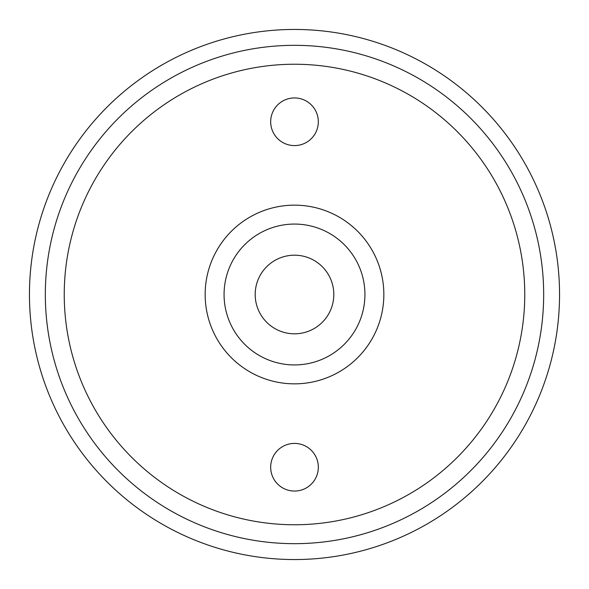 <?xml version="1.0" encoding="UTF-8"?>
<svg xmlns="http://www.w3.org/2000/svg" width="589" height="589" viewBox="0 0 589 589"><rect width="100%" height="100%" fill="white"/><g stroke="black" fill="none" stroke-linecap="round" stroke-linejoin="round"><path stroke-width="0.88" d="M318.325 121.768A23.825 23.825 0 0 0 294.5 97.943A23.825 23.825 0 0 0 270.675 121.768A23.825 23.825 0 0 0 294.5 145.593A23.825 23.825 0 0 0 318.325 121.768M318.325 467.232A23.825 23.825 0 0 0 294.5 443.407A23.825 23.825 0 0 0 270.675 467.232A23.825 23.825 0 0 0 294.5 491.057A23.825 23.825 0 0 0 318.325 467.232M255.192 294.5A39.308 39.308 0 0 0 294.5 333.808A39.308 39.308 0 0 0 333.808 294.5A39.308 39.308 0 0 0 294.5 255.192A39.308 39.308 0 0 0 255.192 294.5M383.844 294.5A89.344 89.344 0 0 1 294.5 383.844A89.344 89.344 0 0 1 205.156 294.5A89.344 89.344 0 0 1 294.5 205.156A89.344 89.344 0 0 1 383.844 294.5A89.344 89.344 0 0 0 294.5 205.156A89.344 89.344 0 0 0 205.156 294.5M543.669 294.5A249.169 249.169 0 0 1 294.5 543.669A249.169 249.169 0 0 1 45.331 294.5A249.169 249.169 0 0 1 294.5 45.331A249.169 249.169 0 0 1 543.669 294.5A249.169 249.169 0 0 1 294.5 543.669A249.169 249.169 0 0 1 45.331 294.5M29.45 294.5A265.05 265.05 0 0 0 294.5 559.55A265.05 265.05 0 0 0 559.55 294.5A265.05 265.05 0 0 0 294.5 29.45A265.05 265.05 0 0 0 29.45 294.5M224.07 294.5A70.43 70.43 0 0 0 294.5 364.93A70.43 70.43 0 0 0 364.93 294.5A70.43 70.43 0 0 0 294.5 224.07A70.43 70.43 0 0 0 224.07 294.5M64.238 294.5A230.262 230.262 0 0 0 294.5 524.762A230.262 230.262 0 0 0 524.762 294.5A230.262 230.262 0 0 0 294.5 64.238A230.262 230.262 0 0 0 64.238 294.5"/></g></svg>
